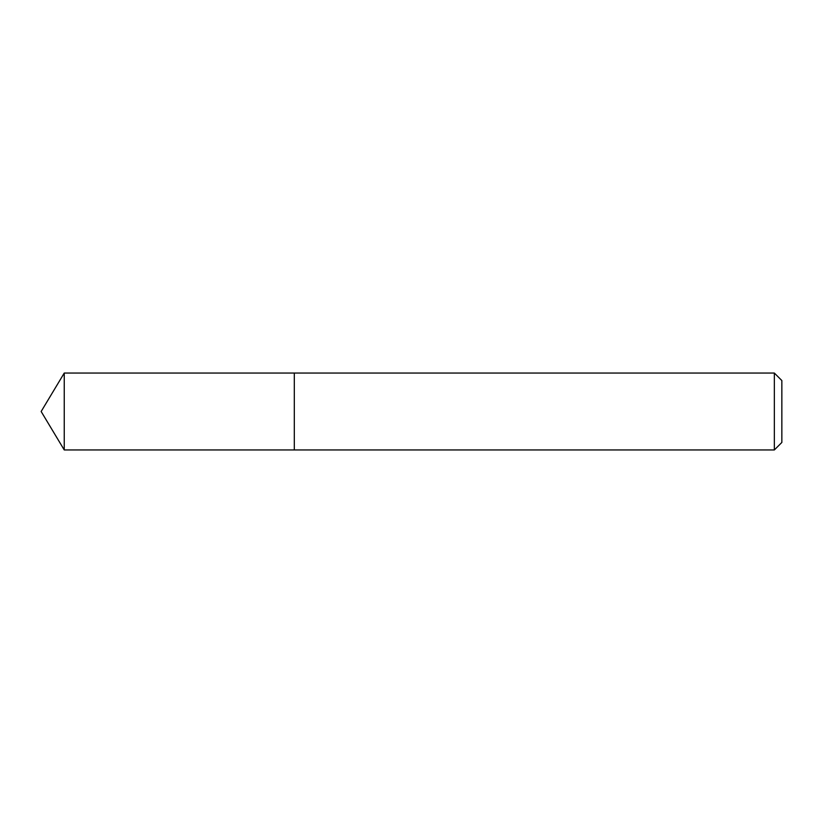 <?xml version="1.0" encoding="UTF-8"?>
<svg xmlns="http://www.w3.org/2000/svg" width="823" height="823" viewBox="0 0 823 823"><rect width="100%" height="100%" fill="white"/><g stroke="black" fill="none" stroke-linecap="round" stroke-linejoin="round"><path stroke-width="0.62" stroke-dasharray="4.12 3.09" d="M294.305 373.056L294.305 449.944L294.305 373.056M774.35 373.056L774.35 449.944M781.85 380.555L781.85 442.445M64.245 373.056L64.245 449.944"/><path stroke-width="1.23" d="M774.35 449.944L781.85 442.445L781.85 380.555L774.35 373.056L64.245 373.056L64.245 449.944L294.305 449.944L294.305 373.056L294.305 449.944L774.35 449.944L774.35 373.056M64.245 449.944L41.15 411.5L64.245 373.056"/></g></svg>

